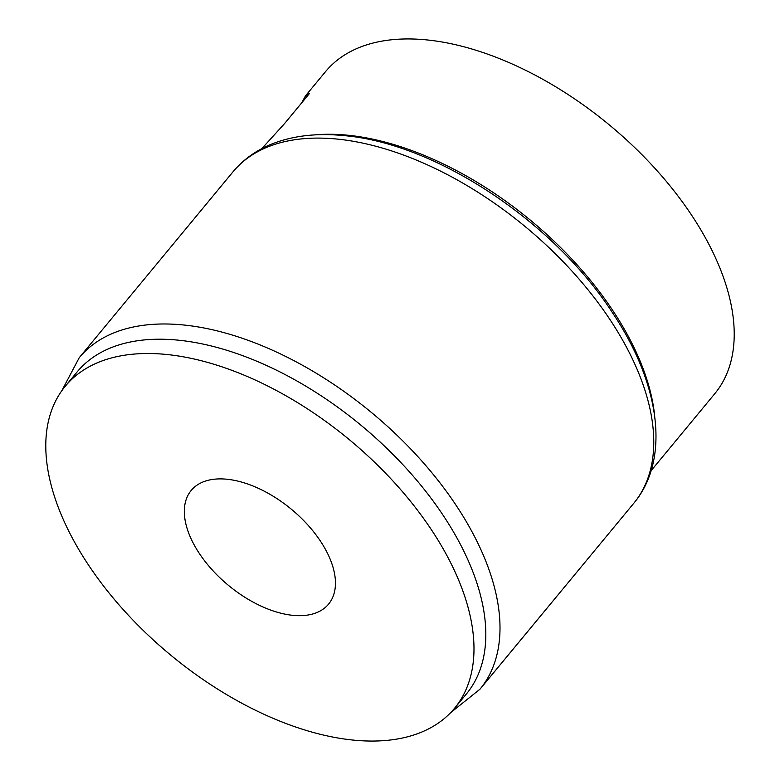 <?xml version="1.0" encoding="UTF-8"?>
<svg xmlns="http://www.w3.org/2000/svg" width="780" height="780" viewBox="0 0 780 780"><rect width="100%" height="100%" fill="white"/><g stroke="black" fill="none" stroke-linecap="round" stroke-linejoin="round"><path stroke-width="1.17" d="M454.526 708.298L466.362 694.005A252.613 139.932 -140.4 0 0 464.041 551.587A252.613 139.932 -140.4 0 0 269.012 366.629A252.613 139.932 -140.4 0 0 77.074 371.972L65.247 386.266A252.613 139.932 -140.4 0 0 67.558 528.684A252.613 139.932 -140.4 0 0 262.587 713.642A252.613 139.932 -140.4 0 0 454.526 708.298A252.613 139.932 -140.4 0 0 452.215 565.89A252.613 139.932 -140.4 0 0 257.185 380.923A252.613 139.932 -140.4 0 0 65.247 386.266M327.766 553.849A89.154 49.384 -140.4 0 0 258.931 488.572A89.154 49.384 -140.4 0 0 191.188 490.454A89.154 49.384 -140.4 0 0 192.007 540.716A89.154 49.384 -140.4 0 0 260.842 606.001A89.154 49.384 -140.4 0 0 328.585 604.11A89.154 49.384 -140.4 0 0 327.766 553.849M301.685 102.892L305.487 95.852L325.474 71.702A252.613 139.932 39.6 0 1 517.413 66.359A252.613 139.932 39.6 0 1 712.442 251.316A252.613 139.932 39.6 0 1 714.753 393.734L651.134 470.642M314.476 134.921A252.613 139.932 39.6 0 1 633.584 346.642A252.613 139.932 39.6 0 1 654.712 416.383M305.487 95.852L309.621 93.288L284.583 123.562L261.846 148.609M233.005 171.824C242.999 159.841 255.586 150.706 270.777 144.427C291.944 135.847 316.183 132.893 343.493 135.574C435.669 143.072 553.898 221.725 612.934 313.414C659.841 383.74 670.888 458.854 633.74 503.324A260.042 144.047 -140.4 0 0 587.242 288.815A260.042 144.047 -140.4 0 0 336.531 139.016A260.042 144.047 -140.4 0 0 233.005 171.824L79.238 357.698A260.042 144.047 39.6 0 1 182.764 324.899A260.042 144.047 39.6 0 1 433.465 474.688A260.042 144.047 39.6 0 1 479.973 689.208L450.616 712.686M633.74 503.324L479.973 689.208M61.678 390.936L79.238 357.698"/></g></svg>
